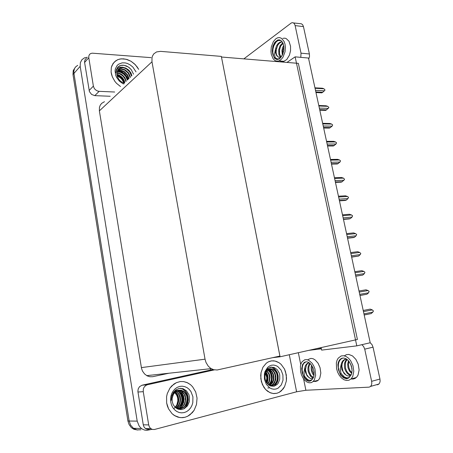 <?xml version="1.0" encoding="UTF-8"?>
<svg xmlns="http://www.w3.org/2000/svg" width="453" height="453" viewBox="0 0 453 453"><rect width="100%" height="100%" fill="white"/><g stroke="black" fill="none" stroke-linecap="round" stroke-linejoin="round"><path stroke-width="0.68" d="M140.917 429.755L137.004 429.886L133.392 428.278L130.64 425.169L129.184 421.03L73.947 73.431L73.856 71.251L74.535 68.596L75.606 66.931L77.678 65.323L75.606 66.931L74.535 68.596L73.856 71.251L73.947 73.431L129.184 421.03L130.64 425.169L133.392 428.278L137.004 429.886L140.917 429.755M152.004 429.302L146.897 430.35L144.637 430.056L142.502 429.189L140.606 427.774L139.043 425.894L137.225 421.131L80.204 66.331L80.334 62.707L81.874 59.722L84.422 57.888L87.418 57.254M104.467 101.698L101.732 103.256L100.26 105.107L99.417 107.401L99.371 110.855L141.512 368.306L142.491 371.075L144.552 373.974L147.146 375.871L149.807 376.737L152.565 376.732L168.714 373.255M160.566 51.348L156.579 51.908L153.816 53.867L152.457 56.093L151.953 57.859L151.987 61.789L205.028 359.161L206.007 362.479L208.182 366.052L210.532 368.21L213.618 369.693L217.18 370.005L279.92 356.058L221.336 56.404L160.566 51.348M137.706 429.993L133.992 429.308L131.228 427.49L129.082 424.597L127.933 421.013L72.967 74.541L73.21 70.623L75.141 67.531M364.172 314.982L371.177 313.595L372.808 312.128L363.929 313.872M363.436 311.602L372.315 309.886L370.186 309.11L363.193 310.458L370.186 309.11M138.669 69.349L135.379 64.796L131.008 61.285L126.042 59.218L121.296 58.828L118.38 59.439L115.809 60.736L112.961 63.641L111.336 67.554L111.115 72.089L112.316 76.823L114.824 81.285L116.5 83.278L120.481 86.546L116.5 83.278L114.824 81.285L112.316 76.823L111.54 74.462L111.115 72.089L111.336 67.554L111.982 65.492L114.247 62.044L117.604 59.745L120.017 59.003L123.516 58.811L127.31 59.581L131.008 61.285L134.371 63.799L137.185 66.97L138.669 69.349M117.531 67.406L118.018 67.344M89.128 90.515L93.397 86.132L94.241 88.324L95.419 89.734L97.469 90.996L99.133 91.347L94.802 95.651L91.591 94.451L89.428 91.619L84.535 62.061L85.028 59.683L86.466 58.329M293.487 22.944L301.387 23.783L302.672 24.756L303.459 26.608L295.101 25.589L294.518 24.032L293.589 23.007L292.44 22.65L291.29 22.961L243.81 58.884M300.786 57.338L301.035 53.177L309.399 53.958L309.49 56.574L308.731 59.083M151.059 57.627L92.186 53.16L90.657 53.562L89.598 54.377L88.822 55.878L88.76 57.707L84.581 62.435M185.005 417.258L187.65 416.267L190.09 414.738L194.082 410.293L196.5 404.518L197.055 398.142L195.702 391.953L192.604 386.72L190.515 384.671L186.902 382.496L183.635 381.596L180.266 381.562L176.37 382.649L173.975 384.008L169.926 388.096L167.293 393.583L166.619 396.658L166.67 402.983L168.567 408.906L172.078 413.685L174.309 415.452L179.53 417.502L182.672 417.649L185.005 417.258L181.098 417.672L177.978 417.145L175.011 415.877L172.078 413.685L168.567 408.906L167.395 406.047L166.67 402.983L166.619 396.658L167.293 393.583L169.926 388.096L171.8 385.843L176.37 382.649L180.266 381.562L183.635 381.596L187.531 382.774L190.515 384.671L192.604 386.72L195.702 391.953L197.055 398.142L196.5 404.518L194.082 410.293L192.259 412.723L187.65 416.267L185.005 417.258M276.891 393.266L279.207 392.355L281.307 390.899L284.609 386.59L286.341 380.967L286.285 374.835L284.461 369.042L281.12 364.388L279.014 362.694L276.296 361.364L273.697 360.826L271.092 360.956L268.403 361.839L266.313 363.164L262.938 367.202L261.019 372.632L260.832 378.714L262.417 384.591L265.566 389.438L267.593 391.256L270.815 392.983L273.861 393.583L276.891 393.266L273.352 393.549L269.824 392.581L265.566 389.438L263.822 387.19L261.409 381.732L260.696 375.645L261.019 372.632L262.938 367.202L266.313 363.164L268.403 361.839L271.523 360.888L275.005 361.013L279.014 362.694L281.12 364.388L284.461 369.042L285.583 371.845L286.545 377.915L286.341 380.967L284.609 386.59L283.131 388.951L279.207 392.355L276.891 393.266M149.207 429.24L147.242 429.308L145.424 428.51L144.009 426.919L143.324 425.118L137.882 391.369L138.233 388.821L139.518 386.686L142.032 385.231L213.006 369.495M370.18 342.728L371.975 344.563L373.057 347.185L364.699 349.167L363.634 346.534L361.868 344.682M303.572 378.81L305.866 390.271L369.133 387.151L370.384 386.596L371.347 385.31L371.783 383.459L371.619 381.33L379.965 379.025L380.129 381.137L379.688 382.972L378.612 384.337L377.185 384.835M214.377 369.875L147.35 384.784L145.741 385.475L144.06 387.258L143.335 389.048L143.244 391.658L137.95 392.009M143.261 424.795L148.669 424.914L149.428 427.071L150.623 428.498L152.418 429.433L154.405 429.489L296.624 391.811L289.291 354.722M305.866 390.271L296.624 391.811M359.954 295.509L366.941 294.252L368.572 292.785L359.693 294.325M359.206 292.077L368.085 290.56L365.973 289.807L358.974 290.996M355.775 276.239L362.757 275.079L364.382 273.612L355.497 274.954M355.016 272.729L363.895 271.409L361.794 270.673L354.795 271.704M351.641 257.14L358.606 256.075L360.22 254.614L351.341 255.752M350.86 253.55L359.744 252.429L357.655 251.709L350.65 252.581M347.536 238.21L353.391 237.576L354.495 237.236L356.103 235.775L347.219 236.726M346.743 234.535L355.628 233.612L353.55 232.91L346.545 233.629M280.288 61.013L281.857 61.551L283.51 61.489L286.721 59.57L289.473 55.09L290.537 50.753L290.554 46.28L288.991 41.297L286.251 38.59L284.943 38.182L282.899 38.358M271.268 54.337L273.08 58.726L274.761 60.385L276.053 60.991L278.136 61.081L279.75 60.481L281.483 59.122L283.006 57.123L285.033 51.755L285.407 47.231L285.056 44.343L284.144 41.546L281.613 38.38L279.694 37.622L277.661 37.792L275.809 38.771L273.38 41.534L271.313 46.919L270.928 51.449L271.268 54.337M281.115 57.118L278.646 57.259L276.749 55.73L275.588 52.893L275.407 49.388L274.512 54.184L275.107 57.406L276.336 58.539L277.797 58.964L279.28 58.624L280.509 57.769L282.553 54.722L283.827 50.498L283.923 46.744L282.966 43.058L280.917 40.493L279.359 39.881L277.712 40.023L274.858 42.18L272.882 46.217L272.276 51.07L272.797 54.371L272.48 51.676L272.831 48.143L274.003 44.728L275.379 42.554L277.989 40.527L280.911 40.487M279.614 39.926L277.717 40.442L275.9 41.953M275.107 57.406L276.341 58.471L277.751 58.964M282.321 55.17L281.925 50.504L282.632 47.582L283.725 45.425M282.831 54.105L282.78 50.277L283.912 46.608M280.775 57.265L279.575 56.013L278.884 54.377L278.714 49.688L280.18 45.521L282.825 42.763M281.183 57.033L279.643 54.213L279.49 50.085L280.656 46.234L283.051 43.239M275.407 49.388L276.523 45.838L278.131 43.516L280.022 42.169L282.332 41.931L280.537 41.987M279.382 57.406L277.921 56.778L276.738 55.09L276.171 52.944L276.16 50.034L277.723 45.243L279.495 43.097L281.37 42.072M282.236 55.328L279.609 58.913L276.942 59.581L274.558 58.375L272.797 54.371M277.157 59.603L275.305 58.765L273.889 56.902L272.808 52.469L272.978 49.054L273.839 45.725L276.381 41.512M278.165 40.074L278.584 39.853M276.087 52.038L276.489 48.267M279.376 51.925L279.682 49.02M282.655 51.648L282.848 49.847M313.895 381.398L315.543 381.494L317.366 380.882L318.64 379.829L319.795 378.04L320.832 373.096L320.061 367.666L318.063 363.215L315.197 359.959L313.057 358.736L310.922 358.385L308.102 359.518M300.599 371.8L301.534 374.999L302.972 377.91L304.812 380.294L306.902 381.964L309.093 382.779L311.2 382.666L313.046 381.619L314.325 380.016L315.65 375.31L314.92 368.929L313.703 365.843L312.043 363.187L309.008 360.446L306.862 359.648L304.807 359.739L302.077 361.698L301.019 363.674L300.396 366.12L300.599 371.8M313.261 377.966L311.885 378.617L310.311 378.459L307.179 375.979L305.163 371.703L304.852 367.632L303.946 372.021L304.603 376.341L307.168 379.518L310.056 380.543L312.196 379.484L313.844 376.369L314.105 372.179L313.114 368.085L311.228 364.716L309.631 363.08L307.904 362.083L306.183 361.794L304.603 362.236L302.553 364.535L301.687 368.566L302.23 372.757L301.896 369.246L302.491 365.684L303.736 363.397L305.9 361.822M304.603 376.341L307.581 379.546L309.49 380.339L310.888 380.367M313.991 375.701L312.423 373.499L311.404 370.645L311.126 367.542L311.517 365.107M314.127 374.733L312.236 370.594L312.072 365.95M313.317 377.853L311.845 377.36L310.396 376.098L308.346 372.038L307.915 369.138L308.085 366.822L308.714 364.829L309.818 363.238M313.465 377.519L310.843 375.435L308.997 371.222L308.827 367.004L310.175 363.555M304.852 367.632L305.458 365.65L306.539 364.053L307.944 363.102L309.308 362.836M309.042 377.723L306.607 374.529L305.498 369.665L306.387 365.209L307.423 363.787L308.872 362.864M312.27 379.399L311.115 380.594L309.71 381.205L308.47 381.143L306.647 380.294L304.082 377.672L302.23 372.757M309.201 381.273L306.262 379.756L304.512 377.621L303.187 374.948L302.174 370.141L302.315 367.032L303.08 364.359M304.11 362.666L304.365 362.372M306.183 373.465L305.69 371.596M351.007 378.968L353.063 379.076L354.965 378.487L356.8 377.009L358.023 375.078L359.093 369.92L358.232 364.24L355.911 359.416L352.57 355.945L348.838 354.439L346.46 354.659L344.393 355.837M336.596 368.765L337.672 372.247L339.348 375.401L341.5 377.961L343.952 379.705L346.5 380.486L348.94 380.226L351.047 378.929L352.757 376.471L353.821 371.284L352.955 365.565L350.633 360.701L348.482 358.17L346.058 356.454L343.555 355.69L341.183 355.916L338.142 358.204L337.015 360.322L336.364 362.887L336.596 368.765M351.171 374.982L349.506 375.945L347.955 375.979L346.352 375.333L344.235 373.657L341.749 369.28L341.239 364.297L340.26 368.595L340.922 373.232L343.402 376.522L345.48 377.779L346.851 378.062L349.314 377.321L351.488 374.218L352.089 370.656L351.392 366.047L349.518 362.111L347.774 360.061L345.815 358.674L343.787 358.051L341.862 358.238L339.405 360.101L338.278 362.462L337.887 364.637L338.442 369.773L338.057 366.115L338.668 362.406L340.407 359.484L342.593 358.068M341.047 373.595L344.484 377.043L346.698 377.864L348.317 377.847M351.709 373.527L349.473 371.115L348.023 367.706L347.661 364.195L348.442 360.735M351.879 372.802L350.01 370.441L348.906 367.734L348.47 364.388L348.946 361.335M350.939 375.197L349.184 374.829L347.417 373.549L345.537 370.803L344.648 368.181L344.371 365.186L344.727 362.711L345.673 360.605L346.862 359.314M351.183 374.954L349.461 374.32L347.887 372.949L346.59 371.041L345.531 368.221L345.356 363.385L346.018 361.262L347.185 359.557M341.239 364.297L342.021 361.981L343.21 360.407L344.75 359.439L346.647 359.161M345.956 375.061L343.164 371.664L341.885 366.522L342.1 363.935L342.836 361.817L343.884 360.356L345.69 359.195M350.633 364.087L351.987 368.793M350.616 364.042L352.004 368.957M349.875 376.822L348.544 378.108L346.653 378.81L343.442 377.808L340.531 375.016L338.442 369.773M346.358 378.838L343.097 377.332L341.137 375.197L339.625 372.513L338.357 367.626L338.368 364.348L339.042 361.494M340.345 359.178L340.582 358.901M123.629 80.266L121.093 77.276L118.069 75.113M124.065 83.913L123.346 81.727L121.625 79.077L119.881 77.463L117.18 76.059M123.25 83.935L119.422 81.189L116.58 77.361L115.668 75.215L115.045 70.878L115.356 68.85L117.151 65.453L118.567 64.207L122.157 62.854L125.221 62.916L127.282 63.448L130.254 64.932L132.899 67.123L136.013 71.857M131.902 75.747L131.008 73.109L128.828 70.13L125.747 68.041L122.474 67.208L120.085 67.225L118.069 68.109L116.642 69.768L115.86 72.814L116.279 69.683L118.091 66.812L119.773 65.73L121.67 65.221L123.737 65.215L126.472 65.962L129.06 67.491L131.262 69.671L133.527 74.207M131.54 76.087L129.694 71.891L126.206 68.788L123.754 67.871L121.925 67.729L120.136 68.103L118.443 69.167M130.102 77.446L128.267 73.267L124.785 70.181L121.138 69.128L117.808 69.972M130.464 77.112L128.624 72.927L125.141 69.836L121.285 68.771L117.956 69.756M128.68 78.794L127.35 75.385L124.167 72.044L120.94 70.657L117.316 70.911M129.031 78.46L127.706 75.045L124.518 71.699L121.291 70.311L119.264 70.192L117.423 70.662M127.265 80.136L125.94 76.733L123.522 73.969L120.356 72.242L116.976 71.993M127.616 79.802L126.291 76.398L123.867 73.629L120.708 71.897L117.044 71.71M125.86 81.461L124.983 78.867L122.831 75.945L119.79 73.901L116.817 73.261M126.211 81.132L124.892 77.74L122.474 74.983L120.136 73.562L116.834 72.922M124.467 82.774L123.692 80.391L121.817 77.656L119.133 75.594L116.908 74.779M124.818 82.452L123.997 79.971L122.004 77.157L119.162 75.096L116.857 74.366M123.318 67.401L120.589 67.769L118.476 69.133L117.044 71.704L116.84 74.247L117.582 77.169L119.332 79.943L121.166 81.648L124.043 83.182M127.95 79.485L126.653 76.653L123.929 73.488L121.279 71.772L117.61 70.804M131.245 69.654L128.284 66.993L123.98 65.3L120.713 65.447L117.865 67.033M128.125 79.32L126.88 76.563L124.269 73.46L121.721 71.733L118.142 70.657M267.615 378.787L266.828 374.104M266.324 382.207L266.828 377.7L265.503 373.414M271.477 365.254L273.589 365.078L275.696 365.497L277.706 366.494L281.03 369.988L282.921 374.863L283.023 380.197L281.296 384.942L278.063 388.176L276.064 389.002L273.946 389.229L271.811 388.85L269.762 387.87L266.358 384.348L264.433 379.371L264.371 373.952L265.056 371.42L267.678 367.36L269.478 366.03L271.477 365.254M270.775 367.128L274.093 367.428L277.066 369.484L279.144 372.927L279.705 374.988L279.705 379.28L278.227 383.102L276.987 384.569L273.816 386.233L270.6 385.99L268.357 384.688L266.54 382.564L265.13 378.867L264.965 375.967L265.934 372.394L267.434 370.328L270.141 368.821L267.513 369.801L265.956 371.545L264.728 374.88L264.569 377.796L264.739 374.229L266.115 370.554L268.068 368.363L270.775 367.128M271.126 385.939L274.308 384.608L276.211 382.332L277.242 379.467L277.378 376.239L276.557 373.142L274.982 370.73L272.338 368.985L269.643 368.867M269.829 368.906L271.307 369.297L273.499 370.865L275.067 373.272L275.883 376.358L275.747 379.574L274.716 382.434L272.814 384.705L270.379 385.905L272.395 385.775L274.807 384.574L276.709 382.298L277.746 379.427L277.876 376.2L277.055 373.102L275.481 370.684L272.836 368.94L270.141 368.821M270.226 385.843L272.559 384.535L273.55 383.481L274.931 380.848L275.441 377.83L275.05 374.659L273.827 371.953L271.947 369.982L269.58 368.985M269.586 368.884L266.84 369.54M269.45 385.458L272.219 382.649L273.21 380.073L273.459 377.185L272.916 374.291L271.687 371.885L268.612 369.433M269.665 385.577L272.57 382.853L273.646 380.26L273.957 377.338L273.448 374.376L272.219 371.902L270.418 370.078L268.856 369.303M268.555 384.846L270.656 381.992L271.353 379.676L271.489 377.128L270.554 373.453L269.325 371.534L267.678 370.107M268.788 385.022L271.064 382.145L271.823 379.744L271.976 377.094L270.979 373.289L269.665 371.324L267.91 369.914M267.389 369.665L266.925 369.489M267.598 383.957L269.02 381.341L269.541 377.264L268.856 374.184L266.772 371.069M267.842 384.212L269.433 381.511L270.028 377.23L269.28 373.991L266.993 370.797M266.596 382.655L267.502 379.807L267.61 377.44L266.936 374.359L265.905 372.451M266.851 383.034L267.774 380.775L268.091 377.389L267.604 374.841L266.115 372.049M269.614 385.367L271.404 382.162L272.066 377.128L271.205 373.306L268.584 369.45M274.484 386.058L277.117 382.304L277.904 379.252L277.904 375.905L277.066 372.7L275.56 370.078L273.465 368.125L271.002 367.089M270.101 385.044L271.732 381.902L272.304 377.038L271.477 373.357L269.003 369.591M267.768 387.989L269.241 387.876M270.532 367.643L269.824 367.394M274.88 385.916L277.429 382.134L278.17 379.093L278.136 375.775L277.287 372.609L275.781 370.022L273.703 368.091L271.222 367.06M173.754 408.77L175.554 406.97L176.902 404.699L177.842 400.78L177.689 398.085L176.913 395.571L174.728 392.536M179.716 386.426L182.231 386.188L184.722 386.607L187.066 387.66L189.15 389.303L190.872 391.443L192.921 396.783L192.819 402.666L191.953 405.452L190.577 407.949L188.765 410.033L186.608 411.596L184.201 412.558L181.67 412.864L179.145 412.49L176.749 411.46L174.615 409.812L172.848 407.643L171.534 405.056L170.758 402.179L170.543 399.178L170.906 396.194L171.829 393.38L173.256 390.888L175.113 388.833L177.304 387.326L179.716 386.426M179.116 388.442L183.069 388.697L186.545 390.894L188.901 394.637L189.49 396.896L189.348 401.624L187.463 405.871L184.139 408.731L181.2 409.563L178.357 409.229L175.005 407.151L173.188 404.597L172.214 401.466L172.134 398.266L173.431 394.297L175.3 391.981L178.578 390.26L175.317 391.42L173.318 393.397L171.936 396.109L171.257 400.373L171.778 395.797L173.397 392.338L175.826 389.869L179.116 388.442M177.797 409.025L181.806 408.38L184.36 406.551L186.206 403.833L187.202 399.008L186.63 395.695L184.156 391.896L181.274 390.322L178.137 390.288M177.463 408.878L180.634 408.912L183.59 407.592L185.843 405.259L187.219 402.304L187.655 398.991L186.438 394.212L184.603 391.873L181.37 390.209L178.578 390.26L181.194 391.143L184.207 394.331L185.26 397.394L185.317 400.769L184.416 403.889L182.576 406.59L180.028 408.413L178.137 409.002M178.357 409.031L181.806 407.632L184.864 403.878L185.86 399.065L185.288 395.763L182.819 391.975L179.949 390.407L176.296 390.514L173.391 392.349M177.316 408.81L179.937 407.423L182.038 405.061L183.284 402.162L183.635 398.934L183.029 395.741L181.579 393.13L179.439 391.25L177.689 390.526M177.48 408.883L180.158 407.581L182.349 405.248L183.675 402.326L184.082 399.059L183.499 395.803L182.049 393.136L179.875 391.222L177.904 390.452M176.625 408.436L179.937 405.616L181.302 402.96L181.868 400.01L181.602 396.93L180.515 394.212L178.788 392.139L176.817 390.922M176.455 390.786L175.951 390.639M176.806 408.538L180.232 405.803L181.676 403.13L182.299 400.146L182.061 397.015L180.979 394.24L179.235 392.128L177.032 390.814M176.676 390.696L176.166 390.56M175.872 407.915L178.714 404.874L179.773 402.304L180.147 399.461L179.28 395.282L177.899 393.085L175.957 391.46M175.577 391.25L175.107 391.041M176.064 408.057L179.026 405.067L180.158 402.468L180.577 399.597L180.215 396.675L179.116 394.133L176.172 391.313M175.09 407.236L177.321 404.303L178.137 402.009L178.414 399.506L177.735 395.803L176.636 393.765L175.107 392.156M175.288 407.423L177.672 404.45L178.544 402.083L178.844 399.489L178.12 395.667L176.947 393.583L175.322 391.964M180.413 407.015L182.049 403.912L182.819 399.252L182.27 395.673L180.192 391.76M183.941 408.827L186.087 406.358L187.485 403.397L188.103 400.146L187.899 396.743L186.868 393.612L185.181 391.098L182.887 389.223L180.475 388.295M181.104 406.313L182.695 402.457L183.035 399.24L182.587 396.013L180.872 392.343M184.456 408.561L186.494 406.058L187.791 403.119L188.34 399.903L188.091 396.556L187.044 393.504L185.368 391.047L183.108 389.212L180.77 388.295M343.47 219.445L349.331 218.935L350.537 218.482L352.015 217.106L343.131 217.865M342.661 215.696L351.545 214.96L349.484 214.275L342.474 214.847M339.444 200.843L345.299 200.458L346.494 199.971L347.966 198.595L339.076 199.167M338.612 197.015L347.502 196.472L345.446 195.798L338.442 196.223M335.447 182.406L341.307 182.14L343.952 180.249L335.061 180.634M334.603 178.505L343.493 178.137L341.449 177.48L334.444 177.763M331.488 164.122L337.343 163.975L339.971 162.055L331.081 162.259M330.628 160.147L339.518 159.966L337.621 159.331L330.475 159.462M327.559 146.002L333.419 145.968L336.03 144.02L327.14 144.048M326.681 141.953L335.571 141.948L333.691 141.33L326.545 141.325M323.669 128.035L329.524 128.114L332.117 126.138L323.227 125.991M322.774 123.918L331.664 124.082L329.931 123.488L322.649 123.335M319.807 110.215L325.667 110.413L328.238 108.409L319.348 108.091M318.901 106.03L327.791 106.37L326.064 105.787L318.787 105.504M315.979 92.554L321.84 92.865L324.388 90.832L315.503 90.34M315.062 88.301L323.946 88.811L322.372 88.25L314.954 87.825M147.706 375.537L151.2 375.158M124.371 82.321L121.268 77.984L116.931 74.926M123.148 79.394L119.264 75.662M266.976 381.8L267.1 377.094L265.843 372.587M267.174 383.317L267.497 381.658M267.632 378.108L267.208 375.158M265.945 371.556L265.764 371.188M117.82 75.028L121.302 77.474M124.416 82.831L121.421 78.42L116.959 75.107M266.602 382.66L266.936 377.632L265.735 372.813M177.536 406.483L177.899 405.582M295.101 56.829L356.794 345.854L370.192 342.757L308.499 58.029L295.101 56.829L286.936 62.44M321.137 347.587L321.653 350.095L356.794 345.854M272.865 357.632L280.062 356.788L221.46 57.038L298.334 63.386L357.389 339.467L280.062 356.788M210.368 368.719L210.605 370.027M372.315 309.886L373.419 310.985L372.808 312.128M93.397 86.132L88.76 57.707M94.802 95.651L110.215 96.263M309.399 53.958L303.459 26.608M301.035 53.177L295.101 25.589M114.688 92.027L99.133 91.347M148.669 424.914L143.244 391.658M317.004 348.516L321.217 347.989M379.965 379.025L373.057 347.185M371.619 381.33L364.699 349.167M321.381 348.787L308.94 350.322M366.941 294.252L359.942 295.475M368.085 290.56L369.127 291.387L368.572 292.785M362.757 275.079L355.758 276.143M363.895 271.409L364.937 272.247L364.382 273.612M358.606 256.075L351.607 256.987M359.744 252.429L360.843 253.555L360.22 254.614M354.495 237.236L347.491 237.995M355.628 233.612L356.664 234.467L356.103 235.775M350.418 218.561L343.414 219.173M351.545 214.96L352.581 215.826L352.015 217.106M346.375 200.05L339.371 200.509M347.502 196.472L348.533 197.344L347.966 198.595M342.372 181.698L335.362 182.015M343.493 178.137L344.58 179.292L343.952 180.249M338.397 163.505L331.392 163.68M339.518 159.966L340.543 160.86L339.971 162.055M334.461 145.47L327.451 145.498M335.571 141.948L336.602 142.848L336.03 144.02M330.554 127.582L323.55 127.48M331.664 124.082L332.689 124.994L332.117 126.138M326.681 109.853L319.676 109.609M327.791 106.37L328.872 107.554L328.238 108.409M322.847 92.27L315.837 91.897M323.946 88.811L325.028 89.994L324.388 90.832M80.204 66.331L72.967 74.541M137.225 421.131L127.933 421.013M151.987 61.789L99.371 110.855M205.028 359.161L141.376 367.581M298.351 352.694L300.724 364.557M142.032 385.231L147.35 384.784M141.523 428.544L132.123 428.238M211.183 368.629L146.727 375.645M364.167 314.965L371.217 313.567M370.599 386.403L378.94 384.059M145.424 428.51L150.86 428.685M284.065 61.331L278.838 60.895M278.499 40.107L277.712 40.023M318.176 380.294L313.046 381.619M304.586 362.553L303.906 362.717M307.797 363.465L306.987 363.657M356.307 377.525L351.047 378.929M340.871 359.048L340.197 359.212M344.274 359.999L343.448 360.197M119.082 69.156L118.731 69.507M117.684 70.555L117.338 70.9M120.396 67.842L120.136 68.103M273.289 369.11L272.791 369.155M271.307 369.297L270.815 369.342M269.342 369.484L268.856 369.529M183.414 391.001L182.972 391.03M181.636 391.115L181.194 391.143M179.875 391.222L179.439 391.25M178.131 391.33L177.695 391.358M176.398 391.437L175.968 391.466"/></g></svg>
